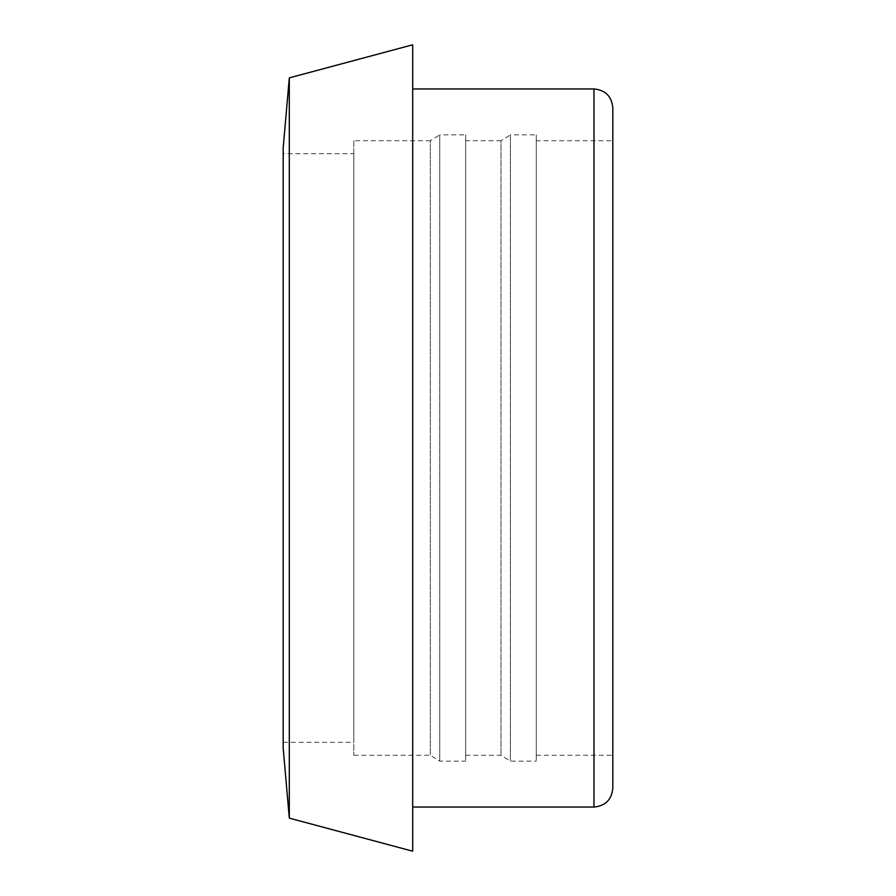 <?xml version="1.0" encoding="UTF-8"?>
<svg xmlns="http://www.w3.org/2000/svg" width="896" height="896" viewBox="0 0 896 896"><rect width="100%" height="100%" fill="white"/><g stroke="black" fill="none" stroke-linecap="round" stroke-linejoin="round"><path stroke-width="0.67" stroke-dasharray="4.48 3.36" d="M612.808 107.778L612.808 788.222M412.686 88.95L412.686 807.05L412.686 88.95M612.808 140.739L612.808 755.261L612.808 140.739L536.29 140.739L536.29 755.261L536.29 140.739M536.29 134.859L536.29 761.141L536.29 134.859L510.395 134.859L510.395 761.141L510.395 134.859L500.976 140.739L500.976 755.261L500.976 140.739L465.662 140.739L465.662 755.261L465.662 140.739M465.662 134.859L465.662 761.141L465.662 134.859L439.757 134.859L439.757 761.141L439.757 134.859L430.338 140.739L430.338 755.261L430.338 140.739L353.819 140.739L353.819 755.261L353.819 140.739M353.819 153.698L353.819 742.302L353.819 153.698L283.192 153.698L283.192 742.302L283.192 153.698M283.192 748.194L283.192 147.806M289.307 818.138L289.307 77.862M412.686 851.2L412.686 44.8M593.981 807.05L593.981 88.95M536.29 755.261L612.808 755.261M465.662 755.261L500.976 755.261L510.395 761.141L536.29 761.141M353.819 755.261L430.338 755.261L439.757 761.141L465.662 761.141M283.192 742.302L353.819 742.302"/><path stroke-width="1.34" d="M593.981 88.95C605.416 90.059 611.699 96.342 612.808 107.778L612.808 788.222C611.699 799.658 605.416 805.941 593.981 807.05L593.981 88.95L412.686 88.95M289.307 77.862L283.192 147.806L283.192 748.194L289.307 818.138L412.686 851.2L412.686 44.8L289.307 77.862L289.307 818.138M412.686 807.05L593.981 807.05"/></g></svg>
